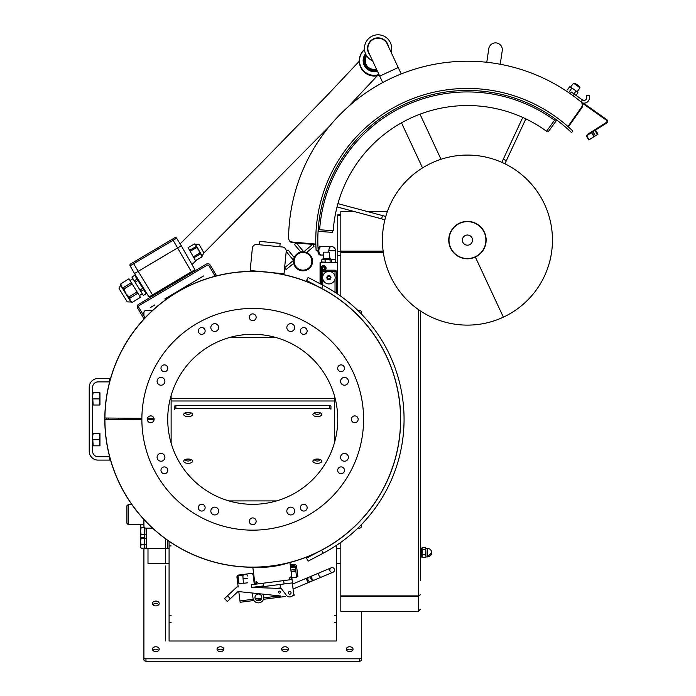 <?xml version="1.0" encoding="UTF-8"?>
<svg xmlns="http://www.w3.org/2000/svg" width="696" height="696" viewBox="0 0 696 696"><rect width="100%" height="100%" fill="white"/><g stroke="black" fill="none" stroke-linecap="round" stroke-linejoin="round"><path stroke-width="1.04" d="M422.524 167.919L401.496 122.818M439.985 93.012L440.655 92.89L439.985 93.012M438.184 93.36L436.296 93.751M375.353 122.165C370.898 125.732 370.898 125.732 375.353 122.165L372.969 124.062M318.194 250.647A149.623 149.623 0 0 1 571.468 132.544L572.886 131.083A151.667 151.667 0 0 0 316.158 250.795L318.194 250.647M372.325 121.965C370.228 123.671 370.228 123.671 372.325 121.965L372.169 122.096M546.934 130.683L548.309 131.683L556.765 120.051M554.99 119.599L556.365 120.599M555.391 119.051L546.534 131.239A134.554 134.554 0 0 0 333.219 230.715L318.185 229.663M318.072 231.359L332.418 232.36L332.531 230.663M318.742 231.403L318.864 229.706M554.529 120.234A148.152 148.152 0 0 0 319.647 229.758M522.766 117.441L501.825 162.342M503.269 159.245L506.349 160.68L525.845 118.877M504.905 163.778L506.349 160.68M337.047 206.921L384.905 219.745M381.599 218.857L382.478 215.569L337.925 203.632M385.784 216.456L382.478 215.569M583.405 103.104L606.782 119.634A2.045 2.045 0 0 1 606.695 123.027L589.181 134.119L588.816 133.545L606.338 122.453A1.357 1.357 0 0 0 606.39 120.191L581.621 102.669M562.533 88.592L566.935 91.446M588.816 133.545L587.668 134.267L588.024 134.841L589.181 134.119M588.024 134.841L586.302 135.938L588.851 139.957L598.047 134.137L595.498 130.117M594.923 130.483L597.472 134.502M594.314 136.503L591.765 132.484M562.655 88.418L561.376 87.87M581.012 101.921L582.43 99.911A2.723 2.723 0 0 0 586.685 97.231A2.723 2.723 0 0 1 582.43 99.911L571.329 92.055L570.181 93.673M586.685 97.231L586.406 95.604L589.086 95.143L589.364 96.77A5.438 5.438 0 0 1 581.534 102.538M289.005 239.798A4.08 4.08 0 0 0 292.581 242.704L315.627 244.609L315.671 244.07M567.953 126.515L581.517 107.201A4.08 4.08 0 0 0 580.76 101.694A178.872 178.872 0 0 0 288.588 237.936A4.08 4.08 0 0 0 292.311 242.051L315.827 244.087M568.04 126.385L568.484 126.698L581.839 107.819A4.08 4.08 0 0 0 581.908 103.217M373.743 39.15A10.205 10.205 0 0 1 387.298 44.083L398.216 67.512L379.729 76.134L368.81 52.713A10.205 10.205 0 0 1 373.743 39.15M388.42 46.493A10.544 10.544 0 0 0 373.595 38.846A10.544 10.544 0 0 0 369.933 55.114M372.612 60.865A13.598 13.598 0 0 1 365.374 43.483A13.598 13.598 0 0 1 382.435 35.522A13.598 13.598 0 0 1 391.1 52.243M290.371 566.022L293.738 565.587A1.357 1.357 0 0 1 295.261 566.762L296.557 576.88L297.905 576.714L296.609 566.587A2.723 2.723 0 0 0 293.573 564.238L290.197 564.673M296.6 577.219L291.833 577.489L296.6 577.219M293.582 594.062L291.876 577.828M291.746 576.81L289.936 562.646L288.588 562.82A93.856 93.856 0 0 1 254.179 567.223L252.831 567.397L254.649 581.56A2.723 2.723 0 0 0 257.685 583.918L289.397 579.855A2.723 2.723 0 0 0 291.746 576.81L291.833 577.489M295.174 566.431L290.502 567.031M290.58 567.71L295.304 567.101M295.783 570.816L291.058 571.416M257.52 582.569L255.998 581.386A1.357 1.357 0 0 0 257.52 582.569L255.998 581.386M290.397 576.984L289.223 578.507A1.357 1.357 0 0 0 290.397 576.984L289.223 578.507M254.988 584.257L253.614 573.469M293.956 594.019L294.121 595.367L292.755 595.541M285.325 596.489L263.506 599.282M261 599.604L256.415 600.187A3.402 3.402 0 0 0 258.825 600.796A3.402 3.402 0 0 1 255.249 596.107A3.402 3.402 0 0 1 261.096 595.358A3.402 3.402 0 0 1 258.825 600.796M253.91 600.509L240.155 602.275L238.789 591.6M277.46 595.663A4.08 4.08 0 0 0 280.775 596.011L238.328 591.548A0.679 0.679 0 0 0 237.797 591.731L230.306 598.717L227.522 595.732L236.762 587.111A0.679 0.679 0 0 1 237.249 586.928L238.197 586.963L236.962 577.315A2.045 2.045 0 0 1 238.728 575.027L243.095 574.47L238.728 575.027M253.153 575.235L254.318 584.344L253.153 575.235A2.045 2.045 0 0 0 250.865 573.478L246.697 574.009L250.865 573.478M292.529 582.883L284.09 583.961L283.663 580.595M284.09 583.961L263.854 586.554L263.427 583.178M257.685 583.918L251.282 584.736L251.63 587.433L263.767 585.875M289.397 579.855L292.094 579.516M293.738 592.331A4.08 4.08 0 0 1 286.439 595.324L280.418 587.415L280.044 584.483M289.519 591.496A1.357 1.357 0 0 1 290.945 593.375A1.357 1.357 0 0 1 288.605 593.671A1.357 1.357 0 0 1 289.519 591.496M281.184 588.407A4.08 4.08 0 0 0 277.974 588.355L262.644 587.815L262.444 586.25L263.271 585.945M263.462 594.193L263.784 596.733A5.438 5.438 0 0 1 259.077 602.823A5.438 5.438 0 0 1 252.996 598.116L252.344 593.027M150.788 297.079L153.033 295.748L152.52 294.887L149.014 296.966A1.018 1.018 0 0 0 150.406 297.305A1.018 1.018 0 0 1 149.014 296.966L134.519 273.511L181.291 245.74L176.627 238.197L173.121 240.277L191.426 271.771L194.932 269.691L181.273 245.749L194.932 269.691A1.018 1.018 0 0 1 194.567 271.075A1.018 1.018 0 0 0 194.932 269.691M134.25 280.836L131.909 277.043L134.737 275.285L137.086 279.087L134.25 280.836L135.102 282.219L137.939 280.462L142.776 288.292L139.939 290.041L140.809 291.45L143.646 289.701L146.134 293.729L143.298 295.487L146.517 293.564L135.076 275.05L131.892 277.017M140.809 291.45L143.298 295.487M135.102 282.219L139.939 290.041M130.935 301.994L127.255 301.864L119.033 288.562L120.565 285.212L125.663 293.46L129.021 296.887L137.086 291.902L132.17 283.933L124.097 288.918L125.663 293.46L130.935 301.994L132.336 302.325M137.086 291.902L137.895 293.207L129.821 298.192L130.196 300.794L132.37 302.316L140.427 297.305L137.895 293.207M140.427 297.305L132.37 302.316M123.305 287.639L131.379 282.654L128.995 278.791L120.921 283.777L121.217 286.265L124.097 288.918M131.379 282.654L132.17 283.933M129.021 296.887L129.821 298.192M175.775 238.693L176.349 238.354M191.939 272.632L191.426 271.771L152.52 294.887L133.623 263.74L130.117 265.82L134.511 273.519M172.573 239.05L174.774 237.736A1.357 1.357 0 0 1 176.627 238.197M174.774 237.736L130.604 263.975A1.357 1.357 0 0 0 130.117 265.82M130.604 263.975L132.936 262.592L133.623 263.74L173.121 240.277L172.434 239.128L174.731 237.762M135.781 272.762L136.642 272.258L135.781 272.762M179.15 247.002L180.264 246.349L179.15 247.002M138.574 304.335L206.399 264.045A2.723 2.723 0 0 1 210.131 264.993L216.378 275.52L215.212 276.216L208.957 265.689A1.357 1.357 0 0 0 207.095 265.211L139.261 305.5A1.357 1.357 0 0 0 138.791 307.371L145.038 317.889L143.872 318.585L137.617 308.058A2.723 2.723 0 0 1 138.574 304.335M303.795 251.821L312.6 244.357L314.14 246.175L306.658 252.509A9.518 9.518 0 0 0 293.521 262.148A9.518 9.518 0 0 0 308.145 269.326A9.518 9.518 0 0 0 306.658 252.509A9.518 9.518 0 0 1 311.556 265.498A9.518 9.518 0 0 1 298.288 269.578A9.518 9.518 0 0 0 311.277 266.029A9.518 9.518 0 0 0 306.658 252.509A9.518 9.518 0 0 0 293.521 262.148A9.518 9.518 0 0 0 308.145 269.326A9.518 9.518 0 0 0 306.658 252.509A9.518 9.518 0 0 1 309.111 268.621A9.518 9.518 0 0 1 293.703 263.323L286.126 269.552L284.612 267.716L293.529 260.382L286.204 251.465L288.04 249.96L294.269 257.529A9.518 9.518 0 0 1 300.855 252.03L294.512 244.548L296.331 243.017L303.795 251.821A9.518 9.518 0 0 1 311.556 265.498A9.518 9.518 0 0 1 293.582 259.93A9.518 9.518 0 0 1 300.855 252.03A9.518 9.518 0 0 0 298.288 269.578M321.622 550.205L321.622 550.205A147.926 147.926 0 0 0 321.622 288.396L306.545 280.462L308.128 277.452L323.179 285.369L321.595 288.379A147.926 147.926 0 0 0 109.62 381.895L109.62 378.493L98.058 378.493A8.839 8.839 0 0 0 89.218 387.333L89.218 451.269A8.839 8.839 0 0 0 98.058 460.108L109.62 460.108L109.62 456.707L98.058 456.707A5.438 5.438 0 0 1 92.612 451.269L92.612 387.333A5.438 5.438 0 0 1 98.058 381.895L109.62 381.895A147.926 147.926 0 0 0 321.595 550.223A147.926 147.926 0 0 0 321.622 550.205M321.622 288.396A147.926 147.926 0 0 0 321.613 288.388L323.196 285.377A151.328 151.328 0 0 1 323.196 553.224L321.613 550.214L323.179 553.233L308.128 561.15L306.545 558.14L321.587 550.136M141.88 419.305L104.913 419.305A147.822 147.822 0 0 0 326.276 547.534A147.822 147.822 0 0 0 327.39 291.72A147.822 147.822 0 0 0 104.922 418.009L141.88 418.34M147.448 418.383L154.007 418.444M154.12 419.305L147.317 419.305M252.735 320.682A3.402 3.402 0 0 0 255.684 315.584A3.402 3.402 0 0 0 249.794 315.584A3.402 3.402 0 0 0 252.735 320.682M201.727 334.35A3.402 3.402 0 0 0 204.676 329.251A3.402 3.402 0 0 0 198.786 329.251A3.402 3.402 0 0 0 201.727 334.35M164.386 371.69A3.402 3.402 0 0 0 167.327 366.592A3.402 3.402 0 0 0 161.437 366.592A3.402 3.402 0 0 0 164.386 371.69M201.727 511.055A3.402 3.402 0 0 0 204.676 505.948A3.402 3.402 0 0 0 198.786 505.948A3.402 3.402 0 0 0 201.727 511.055M341.084 473.715A3.402 3.402 0 0 0 344.033 468.608A3.402 3.402 0 0 0 338.143 468.608A3.402 3.402 0 0 0 341.084 473.715M303.743 334.35A3.402 3.402 0 0 0 306.692 329.251A3.402 3.402 0 0 0 300.803 329.251A3.402 3.402 0 0 0 303.743 334.35M164.386 473.715A3.402 3.402 0 0 0 167.327 468.608A3.402 3.402 0 0 0 161.437 468.608A3.402 3.402 0 0 0 164.386 473.715M303.743 511.055A3.402 3.402 0 0 0 306.692 505.948A3.402 3.402 0 0 0 300.803 505.948A3.402 3.402 0 0 0 303.743 511.055M341.084 371.69A3.402 3.402 0 0 0 344.033 366.592A3.402 3.402 0 0 0 338.143 366.592A3.402 3.402 0 0 0 341.084 371.69M150.719 422.707A3.402 3.402 0 0 0 153.659 417.6A3.402 3.402 0 0 0 147.769 417.6A3.402 3.402 0 0 0 150.719 422.707M252.735 524.723A3.402 3.402 0 0 0 255.684 519.616A3.402 3.402 0 0 0 249.794 519.616A3.402 3.402 0 0 0 252.735 524.723M354.751 422.707A3.402 3.402 0 0 0 357.7 417.6A3.402 3.402 0 0 0 351.811 417.6A3.402 3.402 0 0 0 354.751 422.707M252.735 504.322A85.016 85.016 0 0 0 326.363 376.797A85.016 85.016 0 0 0 179.116 376.797A85.016 85.016 0 0 0 252.735 504.322M252.735 530.161A110.855 110.855 0 0 0 348.74 363.869A110.855 110.855 0 0 0 156.731 363.869A110.855 110.855 0 0 0 252.735 530.161M163.76 378.537A3.915 3.915 0 0 1 162.011 385.079A3.915 3.915 0 0 1 157.218 380.294A3.915 3.915 0 0 1 163.76 378.537M218.648 327.564A3.915 3.915 0 0 1 212.785 330.948A3.915 3.915 0 0 1 212.785 324.179A3.915 3.915 0 0 1 218.648 327.564M293.503 330.33A3.915 3.915 0 0 1 286.961 328.573A3.915 3.915 0 0 1 291.746 323.788A3.915 3.915 0 0 1 293.503 330.33M344.476 385.21A3.915 3.915 0 0 1 341.092 379.346A3.915 3.915 0 0 1 347.861 379.346A3.915 3.915 0 0 1 344.476 385.21M341.71 460.065A3.915 3.915 0 0 1 343.467 453.522A3.915 3.915 0 0 1 348.252 458.316A3.915 3.915 0 0 1 341.71 460.065M286.822 511.038A3.915 3.915 0 0 1 292.694 507.654A3.915 3.915 0 0 1 292.694 514.431A3.915 3.915 0 0 1 286.822 511.038M211.976 508.28A3.915 3.915 0 0 1 218.518 510.029A3.915 3.915 0 0 1 213.724 514.822A3.915 3.915 0 0 1 211.976 508.28M160.994 453.392A3.915 3.915 0 0 1 164.386 459.256A3.915 3.915 0 0 1 157.609 459.256A3.915 3.915 0 0 1 160.994 453.392M92.612 433.582L93.16 433.582L92.612 436.644L93.16 445.832L92.612 445.832M93.16 439.707L99.415 439.707L99.963 436.644L99.415 433.582L99.963 433.582L99.963 445.832L99.415 445.832L99.963 442.769L99.415 439.707M93.16 433.582L99.415 433.582M93.16 445.832L99.415 445.832M92.612 392.779L93.16 392.779L92.612 395.841L93.16 405.02L92.612 405.02M93.16 398.895L99.415 398.895L99.963 395.841L99.415 392.779L99.963 392.779L99.963 405.02L99.415 405.02L99.963 401.957L99.415 398.895M93.16 392.779L99.415 392.779M93.16 405.02L99.415 405.02M251.63 587.433L281.228 588.468M280.253 591.443A1.018 1.018 0 0 1 279.74 593.131A1.018 1.018 0 0 1 278.539 591.835A1.018 1.018 0 0 1 280.253 591.443M236.762 587.111L224.538 598.517L227.314 601.501L230.306 598.717M238.328 591.548A0.679 0.679 0 0 0 237.797 591.731A0.679 0.679 0 0 1 238.328 591.548A0.679 0.679 0 0 0 237.797 591.731M502.242 50.669L500.241 64.258L502.242 50.669A6.803 6.803 0 0 0 496.5 42.952A6.803 6.803 0 0 0 488.783 48.685L488.783 48.685A6.803 6.803 0 0 1 496.5 42.952A6.803 6.803 0 0 1 502.242 50.669A6.803 6.803 0 0 0 496.5 42.952A6.803 6.803 0 0 0 488.783 48.685L486.782 62.275M250.177 270.5L252.352 248.167A4.08 4.08 0 0 1 256.815 244.496L282.532 247.01A4.08 4.08 0 0 1 286.204 251.465L284.02 273.806L271.892 272.623A147.926 147.926 0 0 0 262.296 271.684L250.177 270.5L250.108 271.179L252.143 271.379L252.204 270.7M106.853 419.305A145.882 145.882 0 0 1 106.853 418.026M118.529 418.131A134.215 134.215 0 0 0 118.529 419.305M108.332 418.044A144.411 144.411 0 0 0 108.324 419.305M281.993 273.606L281.923 274.285L283.951 274.485L284.02 273.806M279.827 246.749L280.157 243.365L259.852 241.381L259.521 244.766M140.583 526.072L141.105 527.742L140.583 531.083L140.583 525.297L141.105 524.401L140.583 526.072M141.105 534.415L140.583 536.085L140.583 531.083L141.105 534.415L144.533 534.415L144.533 537.756L141.105 537.756L140.583 536.085L141.105 537.756M143.915 524.401L141.105 524.401M144.533 527.542L141.105 527.742M144.533 527.742L144.533 534.415M144.933 527.846L144.533 546.725M330.104 259.973L330.104 262.018L330.104 259.973L330.791 259.634L327.642 259.634L330.104 259.973M327.642 259.634L323.379 259.634L325.163 259.973L325.163 262.018L325.18 259.973L327.642 259.634L321.944 259.721M335.15 262.357L335.15 259.634L330.791 259.634L331.47 259.973L331.47 262.018L330.791 262.357L321.595 262.018L321.587 259.973L321.587 262.018L322.265 262.357M326.528 258.755C332.236 260.095 328.956 257.711 330.626 259.095L331.47 259.973M329.93 258.755L323.127 258.755L323.71 252.152L329.356 252.152L329.93 258.755M325.676 258.755L322.979 258.764L321.587 259.973L323.379 259.634M331.47 262.018L330.791 262.357M169.084 541.305L169.084 545.899L171.12 545.899L169.084 545.986L169.084 615.421L171.12 615.421L169.084 615.508L169.084 622.633L171.12 622.633L169.084 622.729L169.084 640.999L169.084 541.305M334.35 615.508L336.394 615.508L336.394 640.999L169.084 640.999L169.084 622.729M336.394 622.729L334.35 622.729L336.394 622.633M334.35 615.421L336.394 615.421L336.394 545.986L335.507 545.986M336.394 545.403L335.646 545.899M169.084 615.508L169.084 545.899M158.766 650.377A3.402 2.401 -0 0 0 152.876 650.377M223.373 650.377A3.402 2.401 -0 0 0 217.483 650.377M287.987 650.377A3.402 2.401 -0 0 0 282.098 650.377M352.602 650.377A3.402 2.401 -0 0 0 346.712 650.377M158.766 604.693A3.402 2.401 -0 0 0 152.876 604.693M359.519 661.2A2.045 1.444 -0 0 0 361.555 659.756L361.555 657.355A2.045 1.444 180 0 1 359.519 658.799L145.96 658.799A2.045 1.444 180 0 1 143.915 657.355L143.915 659.756A2.045 1.444 -0 0 0 145.96 661.2L359.519 661.2L359.519 658.799M143.915 657.355L143.915 549.631A2.045 1.444 180 0 1 145.96 548.187L146.299 548.187M361.555 611.297L361.555 657.355M159.219 603.493A3.402 2.401 180 0 1 155.817 605.894A3.402 2.401 180 0 1 152.415 603.493A3.402 2.401 180 0 1 155.817 601.083A3.402 2.401 180 0 1 159.219 603.493M353.055 649.177A3.402 2.401 180 0 1 349.653 651.578A3.402 2.401 180 0 1 346.251 649.177A3.402 2.401 180 0 1 349.653 646.775A3.402 2.401 180 0 1 353.055 649.177M288.44 649.177A3.402 2.401 180 0 1 285.038 651.578A3.402 2.401 180 0 1 281.645 649.177A3.402 2.401 180 0 1 285.038 646.775A3.402 2.401 180 0 1 288.44 649.177M223.834 649.177A3.402 2.401 180 0 1 220.432 651.578A3.402 2.401 180 0 1 217.03 649.177A3.402 2.401 180 0 1 220.432 646.775A3.402 2.401 180 0 1 223.834 649.177M159.219 649.177A3.402 2.401 180 0 1 155.817 651.578A3.402 2.401 180 0 1 152.415 649.177A3.402 2.401 180 0 1 155.817 646.775A3.402 2.401 180 0 1 159.219 649.177M329.591 408.63A1.357 0.67 0 0 1 330.948 409.3L330.948 406.334A1.357 0.67 180 0 0 329.591 405.664L175.879 405.664A1.357 0.67 180 0 0 174.522 406.334L174.522 409.3A1.357 0.67 0 0 1 175.879 408.63L329.591 408.63L329.591 405.664M174.522 406.334L174.522 409.3M321.769 461.17A4.42 2.166 0 0 1 316.045 463.24A4.42 2.166 0 0 1 313.696 459.952A4.42 2.166 0 0 1 321.004 459.952A4.42 2.166 0 0 1 321.769 461.17M192.548 461.17A4.42 2.166 0 0 1 186.824 463.24A4.42 2.166 0 0 1 184.475 459.952A4.42 2.166 0 0 1 191.783 459.952A4.42 2.166 0 0 1 192.548 461.17M321.769 414.468A4.42 2.166 0 0 1 316.045 416.539A4.42 2.166 0 0 1 313.696 413.25A4.42 2.166 0 0 1 321.004 413.25A4.42 2.166 0 0 1 321.769 414.468M192.548 414.468A4.42 2.166 0 0 1 186.824 416.539A4.42 2.166 0 0 1 184.475 413.25A4.42 2.166 0 0 1 191.783 413.25A4.42 2.166 0 0 1 192.548 414.468M330.948 409.3L330.948 406.334M185.449 412.737A2.723 1.331 180 0 0 185.406 412.989A2.723 1.331 180 0 0 188.129 414.32A2.723 1.331 180 0 0 190.843 412.989A2.723 1.331 180 0 0 190.8 412.737M186.302 412.493A2.723 1.331 180 0 0 189.956 412.493M314.67 412.737A2.723 1.331 180 0 0 314.627 412.989A2.723 1.331 180 0 0 317.35 414.32A2.723 1.331 180 0 0 320.064 412.989A2.723 1.331 180 0 0 320.021 412.737M315.523 412.493A2.723 1.331 180 0 0 319.177 412.493M185.449 459.447A2.723 1.331 180 0 0 185.406 459.691A2.723 1.331 180 0 0 188.129 461.022A2.723 1.331 180 0 0 190.843 459.691A2.723 1.331 180 0 0 190.8 459.447M186.302 459.195A2.723 1.331 180 0 0 189.956 459.195M314.67 459.447A2.723 1.331 180 0 0 314.627 459.691A2.723 1.331 180 0 0 317.35 461.022A2.723 1.331 180 0 0 320.064 459.691A2.723 1.331 180 0 0 320.021 459.447M315.523 459.195A2.723 1.331 180 0 0 319.177 459.195M171.12 400.992L334.35 400.992M334.35 398.625L171.12 398.625M131.875 504.6L128.273 504.6L126.916 505.688L126.916 523.357L128.273 524.723L140.923 524.723M128.273 504.6L128.273 524.723M152.537 310.486L145.96 310.486L152.537 310.486M143.915 319.099L143.915 318.559L143.915 319.099M143.915 312.521L143.915 316.001L143.915 312.521A2.045 2.045 0 0 1 145.96 310.486M146.299 528.125L146.299 548.526L169.084 548.526M420.384 310.903L420.384 580.508M383.148 251.117L340.814 251.117L340.814 211.523L354.22 211.523M367.366 211.523L387.376 211.523M383.261 251.987L340.814 251.987L340.814 251.117M340.814 296.244L340.814 252.474L383.331 252.474M420.384 609.226L418.348 611.297L340.814 611.297L340.814 596.42L418.348 596.42L420.384 594.732L418.348 595.88L340.814 595.88L340.814 542.358M383.27 252.048L340.814 252.474M340.814 595.88L340.814 596.42M418.348 309.502L418.348 611.297M340.814 251.317L337.751 251.317L337.751 215.36L340.814 215.36M340.814 214.846L337.751 214.846L337.751 215.36M337.751 251.317L337.751 294.112M336.394 293.199L336.394 271.536A1.357 1.357 0 0 0 335.028 270.178L322.787 270.178A1.357 1.357 0 0 0 321.43 271.536L321.43 284.447M330.948 277.66A2.045 2.045 0 0 1 327.886 279.427A2.045 2.045 0 0 1 327.886 275.894A2.045 2.045 0 0 1 330.948 277.66M335.176 277.66A6.273 6.273 0 0 1 328.225 283.89A6.273 6.273 0 0 1 322.787 276.303A6.273 6.273 0 0 1 335.176 277.66M335.559 262.357L335.463 259.634M335.15 259.634L335.542 250.795A4.254 4.254 0 0 0 331.287 246.541A4.254 2.436 90 0 0 328.851 250.795L327.868 252.152M331.287 246.541L321.308 246.541A4.254 2.436 90 0 0 318.872 250.795A4.254 2.436 90 0 0 321.308 255.049L323.457 255.049M321.091 246.558A4.254 2.436 90 0 0 320.873 246.541A4.254 2.436 90 0 0 318.437 250.795A4.254 2.436 90 0 0 320.873 255.049A4.254 2.436 90 0 0 321.091 255.032M320.604 246.567A4.254 2.436 90 0 0 320.334 246.541L320.873 246.541M320.334 246.541A4.254 2.436 90 0 0 318.089 249.125M317.898 250.673A4.254 2.436 90 0 0 320.334 255.049A4.254 2.436 90 0 0 320.604 255.023M320.064 283.733L320.064 262.357L337.751 262.357M322.239 270.292A2.514 2.514 0 0 1 323.536 265.62A2.514 2.514 0 0 1 325.006 270.178M336.394 285.804A2.514 2.514 0 0 1 336.394 288.553M336.394 292.755L337.551 292.755L337.551 262.557L320.273 262.557L320.273 283.846M337.751 292.964L336.394 292.964M336.394 286.073A2.384 2.384 0 0 1 336.394 288.283A2.384 2.384 0 0 0 336.394 286.073M322.866 266.977A1.34 1.34 0 0 1 324.884 268.134A1.34 1.34 0 0 1 322.866 269.3A1.34 1.34 0 0 1 322.866 266.977L324.205 266.977L324.884 268.134L324.205 269.3L322.866 269.3L322.196 268.134L322.866 266.977M323.536 265.759A2.384 2.384 0 0 1 324.762 270.178A2.384 2.384 0 0 0 323.536 265.759A2.384 2.384 0 0 0 322.405 270.231A2.384 2.384 0 0 1 323.536 265.759M324.301 268.917L324.614 268.404M324.588 267.873L324.31 267.342M323.231 267.073L323.84 267.073M322.465 267.873L322.779 267.36M322.77 268.934L322.483 268.404M323.231 269.204L323.84 269.204M328.912 276.251A1.409 1.409 0 0 0 327.694 278.365A1.409 1.409 0 0 0 330.13 278.365A1.409 1.409 0 0 0 328.912 276.251M328.912 275.955A1.696 1.696 0 0 1 330.382 278.513A1.696 1.696 0 0 1 327.433 278.513A1.696 1.696 0 0 1 328.912 275.955M144.533 537.756L144.533 548.17L141.105 548.17L140.583 547.274L140.583 536.86M144.533 538.156L141.105 538.156L140.583 536.085M144.533 544.829L141.105 544.829L140.583 546.499L141.105 548.17M141.105 538.156L140.583 541.488L141.105 544.829M144.933 538.365L146.299 538.365M334.35 395.502L334.35 443.108M293.242 561.576L289.928 562.481M273.171 565.813L272.319 565.978M312.365 554.677L307.206 556.835M307.206 281.767L312.365 283.925M289.928 276.129L293.242 277.034M272.702 272.702L273.171 272.797M357.892 310.486L359.519 310.486A2.045 2.045 0 0 1 361.555 312.521L361.555 314.148M152.537 528.125L145.96 528.125A2.045 2.045 0 0 1 143.915 526.08L143.915 519.503M361.555 524.462L361.555 526.08A2.045 2.045 0 0 1 359.519 528.125L357.892 528.125M276.538 500.92L228.932 500.92M228.932 337.69L276.538 337.69M171.12 443.108L171.12 395.502M212.228 277.034L215.203 276.199M232.307 272.797L233.151 272.623M193.105 283.925L198.264 281.767M175.34 293.233L181.639 289.579M159.262 304.657L165.883 299.558M145.099 317.837L151.267 311.66M132.988 332.453L138.086 325.824M123.018 348.2L126.672 341.91M115.205 364.834L117.363 359.675M109.62 381.826L110.464 378.789M106.062 400.122L106.227 398.869M110.464 459.812L109.62 456.776M106.227 439.733L106.062 438.898M117.363 478.935L115.205 473.776M126.672 496.7L123.018 490.402M138.086 512.778L132.988 506.157M151.267 526.942L145.099 520.773M165.883 539.052L159.262 533.954M181.639 549.022L175.34 545.368M198.264 556.835L193.105 554.677M215.542 562.481L212.228 561.576M233.569 565.978L232.307 565.813M246.697 574.009L247.35 575.992L246.697 574.009L243.095 574.47L242.965 576.558L243.095 574.47M238.937 583.405L237.936 575.644A8.839 8.839 0 0 0 238.937 583.405L243.809 583.117M243.826 583.292L243.565 581.256L243.826 583.292M247.263 578.393L243.652 578.855M247.82 582.778L244.218 583.239M312.234 575.862A2.384 1.949 67.2 0 0 311.834 575.966L308.954 577.175A2.384 1.949 67.2 0 0 308.084 580.125A2.384 1.949 67.2 0 0 310.799 581.569L313.678 580.36A2.384 1.949 67.2 0 0 314.035 580.151M329.982 570.929A2.384 2.384 0 0 1 331.261 567.805A2.384 2.384 0 0 0 329.982 570.929A2.384 2.384 0 0 1 331.261 567.805A2.384 2.384 0 0 0 329.982 570.929A2.384 2.384 0 0 1 331.261 567.805A2.384 2.384 0 0 1 334.376 569.084A2.384 2.384 0 0 1 333.106 572.199A2.384 2.384 0 0 1 329.982 570.929A2.384 2.384 0 0 1 331.261 567.805A2.384 2.384 0 0 1 334.376 569.084A2.384 2.384 0 0 1 333.106 572.199L333.106 572.199A2.384 2.384 0 0 0 334.376 569.084A2.384 2.384 0 0 0 331.261 567.805A2.384 2.384 0 0 1 334.376 569.084A2.384 2.384 0 0 1 333.106 572.199A2.384 2.384 0 0 0 334.376 569.084A2.384 2.384 0 0 0 331.261 567.805A2.384 2.384 0 0 1 334.376 569.084A2.384 2.384 0 0 1 333.106 572.199L314.383 580.064A2.384 1.679 67.2 0 1 311.904 578.524A2.384 1.679 67.2 0 1 312.539 575.679L311.834 575.966A2.384 1.949 67.2 0 0 310.955 578.924A2.384 1.949 67.2 0 0 313.678 580.36L314.383 580.064M277.295 595.645L276.53 595.567M575.218 84.381L579.986 87.766A8.839 8.839 0 0 0 573.608 83.25L575.218 84.381M569.606 86.852L570.79 87.218L569.589 86.852L567.492 89.819M576.053 95.395L577.924 92.751L577.045 91.646M577.193 91.75L577.924 92.751M573.982 93.934L575.862 91.289M569.589 91.306L571.694 88.34M365.826 54.366A10.257 10.257 -30.7 0 0 377.023 70.34M365.539 53.731A10.884 10.884 -30.7 0 0 377.302 70.922M364.669 66.103L364.748 66.242A10.884 10.884 -30.7 0 0 377.371 71.07M364.513 49.66A14.625 14.625 -30.7 0 0 378.955 74.481M361.555 68.182L361.537 68.156A14.625 14.625 -30.7 0 0 361.555 68.182A14.625 14.625 -30.7 0 0 378.972 74.507M364.495 49.503A14.964 14.964 -30.7 0 0 379.19 74.985M366.601 55.732A8.839 8.839 -30.7 0 0 376.423 69.043M376.571 69.356A9.179 9.179 149.3 0 1 366.4 55.41M366.714 55.915A8.839 8.839 -30.7 0 0 366.479 65.146M164.804 298.958L168.928 296.505M170.955 295.304L176.81 291.824M169.598 296.113L170.92 295.243M154.199 305.257L154.756 304.926M153.285 305.796L154.164 305.196M177.619 291.346L181.56 289.005M191.713 282.976L201.562 277.121M189.747 284.142L191.435 283.142M186.885 285.839L189.712 284.081M181.934 288.779L185.971 286.387M185.754 286.439L186.859 285.778M153.868 305.448L150.362 307.536M200.1 278.069L203.571 275.929L200.065 278.017M150.397 307.597L153.903 305.509M475.351 257.05L503.373 317.15L475.342 257.05M460.308 257.381A18.705 18.705 0 0 0 485.982 237.64A18.705 18.705 0 0 0 456.045 225.269A18.705 18.705 0 0 0 460.308 257.381M503.373 317.15A85.016 85.016 0 0 0 516.206 170.459A85.016 85.016 0 0 0 382.748 232.69A85.016 85.016 0 0 0 503.373 317.15M196.002 246.636L195.854 244.948L194.471 243.957L188.059 247.619L190.139 251.256L196.55 247.602L196.002 246.636L189.59 250.299M201.918 256.954L202.171 256.024L198.743 250.012L196.55 247.602M201.883 256.954L195.48 260.635L201.901 256.972L201.692 255.18L199.7 253.126L198.743 250.012L195.428 244.209L194.497 243.957M195.428 244.209L199.039 244.357L203.876 252.839L202.171 256.024M195.472 260.617L193.845 257.764L200.265 254.11M199.7 253.126L193.288 256.789L193.845 257.764M193.288 256.789L190.139 251.256M340.814 563.612L336.394 563.612M169.084 563.612L147.996 563.612L147.996 548.526M421.471 548.718L422.141 547.648L422.141 557.679L421.471 556.609L421.471 548.787M425.891 556.835L425.743 557.348M425.5 554.347L425.891 551.841L425.891 556.008L425.5 554.347L422.141 554.347M425.891 551.841L425.743 547.978M422.141 547.648L425.5 547.648M422.141 549.327L425.5 549.327M425.891 556.913L427.422 556.913L431.677 552.668A4.254 4.254 0 0 0 427.422 548.413L427.422 556.913A4.254 4.254 0 0 0 431.677 552.668M422.141 557.679L425.5 557.679M167.719 548.526L167.719 540.357M165.683 538.913L165.683 563.612M165.683 619.431L165.683 626.739L165.683 619.431M165.683 640.999L165.683 565.978M595.463 135.772L592.914 131.753M591.478 132.666L594.019 136.686M589.138 139.774L586.589 135.755M573.13 95.787L574.287 94.151M297.818 576.036L296.47 576.21M291.041 565.935L290.867 564.587M295.609 569.458L290.885 570.067M291.102 571.755L295.826 571.146M239.981 600.926L253.257 599.221M255.354 598.952L261.713 598.142M263.81 597.873L278.269 596.02M262.505 586.728L255.832 587.581M132.788 278.461L142.436 294.086M307.388 253.631A8.839 8.839 0 0 1 307.467 268.943A8.839 8.839 0 0 1 294.164 261.348A8.839 8.839 0 0 1 307.388 253.631M145.96 658.799L145.96 661.2M175.879 408.63L175.879 405.664M337.751 255.606L340.814 255.606M322.787 285.169L322.787 279.018M335.028 279.018L335.028 292.311M322.787 276.303L322.787 270.178M321.43 271.536L327.546 271.536M335.028 270.178L335.028 271.536L336.394 271.536M330.269 271.536L335.028 271.536L335.028 276.303M328.851 250.795L335.542 250.795M323.536 266.098A2.045 2.045 0 0 1 325.302 269.161A2.045 2.045 0 0 1 321.769 269.161A2.045 2.045 0 0 1 323.536 266.098M242.73 574.687L243.426 582.822M311.834 575.966L319.629 572.695A2.384 1.679 67.2 0 0 319.003 575.54A2.384 1.679 67.2 0 0 321.474 577.08M293.303 588.92L310.59 581.656L308.024 582.735L306.179 578.35L308.746 577.271M577.454 91.933L570.511 87.026L573.608 83.25M361.355 68.513L361.485 68.739A14.964 14.964 -30.7 0 0 379.303 75.212L378.868 75.359M462.753 238.162A5.072 5.072 0 0 1 469.382 235.405A5.072 5.072 0 0 1 472.132 242.034A5.072 5.072 0 0 1 465.502 244.792A5.072 5.072 0 0 1 462.753 238.162M460.404 257.146A18.444 18.444 0 0 0 484.494 247.141A18.444 18.444 0 0 0 474.481 223.051A18.444 18.444 0 0 0 450.39 233.056A18.444 18.444 0 0 0 460.404 257.146M427.422 548.492L425.891 548.413M441.02 159.297L419.993 114.188M401.218 73.941L398.216 67.512M382.722 82.563L379.729 76.134M248.167 573.817L253.231 573.173M132.675 278.931L130.074 280.54M141.967 293.973L139.365 295.582M120.565 285.212L120.895 283.811M192 264.558L196.872 259.834M203.885 252.996L329.565 126.15M348.331 106.653L377.31 75.76M359.258 61.248L327.181 95.308L261.052 163.16L180.133 243.861M144.933 534.206L146.299 534.206M340.814 548.526L336.394 548.526M320.334 255.049L320.873 255.049M144.933 544.62L146.299 544.62M242.434 575.07L237.936 575.644M319.629 572.695L331.261 567.805M292.677 584.022L306.179 578.35M577.375 91.463L579.986 87.766M361.485 68.739L366.531 73.854M370.115 75.446L375.562 76.012"/></g></svg>
